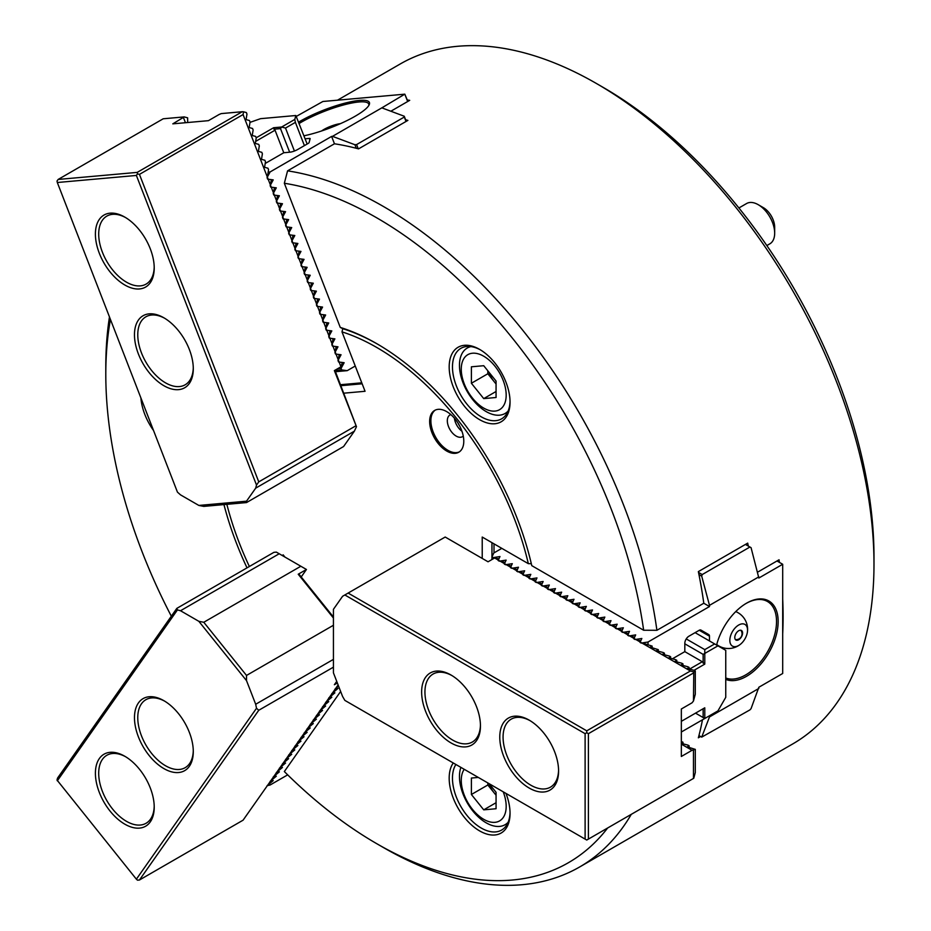 <?xml version="1.0" encoding="UTF-8"?>
<svg xmlns="http://www.w3.org/2000/svg" width="931" height="931" viewBox="0 0 931 931"><rect width="100%" height="100%" fill="white"/><g stroke="black" fill="none" stroke-linecap="round" stroke-linejoin="round"><path stroke-width="1.4" d="M748.303 546.078A392.556 226.652 60 0 0 747.698 543.122L698.355 571.611A392.556 226.652 -120 0 1 703.789 603.241L656.902 630.299A36029.514 20801.449 180 0 1 643.647 630.24A383.258 221.275 -120 0 0 284.339 183.256L340.269 327.421A7009.301 5528.057 -95.1 0 1 342.783 328.69A226.815 130.957 -120 0 1 377.625 344.179A226.815 130.957 -120 0 0 342.783 328.69A6787.362 5353.029 -95.1 0 0 341.991 331.867L365.057 391.288L343.807 393.185M340.269 327.421A229.142 132.295 -120 0 1 376.811 343.702A229.142 132.295 -120 0 1 531.776 565.652L643.647 630.24M779.387 562.359A392.556 226.652 -120 0 0 779.049 559.787L757.59 572.169M405.637 119.785A392.556 226.652 -120 0 1 407.894 120.39L358.54 148.879A392.556 226.652 60 0 0 334.462 143.781L287.574 170.85A36029.514 28415.563 84.9 0 0 284.339 183.256M457.971 423.023A11.626 6.715 -120 0 0 459.542 425.746M480.443 349.881A40.708 23.508 -120 0 0 460.903 348.322A40.708 23.508 -120 0 0 460.903 395.326A40.708 23.508 -120 0 0 501.611 418.834A40.708 23.508 -120 0 0 510.037 401.133M505.964 382.175A43.035 24.846 -120 0 0 479.616 349.393A43.035 24.846 -120 0 0 449.184 366.965A43.035 24.846 -120 0 0 479.616 419.672A43.035 24.846 -120 0 0 510.048 402.099A43.035 24.846 -120 0 0 505.964 382.175M407.336 99.989A392.556 226.652 60 0 1 409.71 100.339L390.845 111.231M153.545 430.518A43.035 24.846 60 0 1 144.829 414.435A43.035 24.846 60 0 1 140.895 397.921M171.327 616.206A383.258 221.275 60 0 1 105.797 374.332A383.258 221.275 60 0 1 110.428 319.403M105.797 374.332L105.797 366.733A392.556 226.652 60 0 1 109.462 316.924M247.018 567.852A229.142 132.295 60 0 1 223.952 504.59M700.612 736.502L698.355 737.806A392.556 226.652 60 0 0 702.486 719.791M782.692 633.918A392.556 226.652 -120 0 0 782.692 599.087M607.664 827.973A383.258 221.275 -120 0 1 376.799 843.719A383.258 221.275 -120 0 1 284.339 771.555L340.269 691.977A229.142 132.295 -120 0 0 341.13 692.699M453.257 762.978A43.035 24.846 -120 0 0 453.257 798.111A43.035 24.846 -120 0 0 479.616 830.906A43.035 24.846 -120 0 0 510.048 813.333A43.035 24.846 -120 0 0 505.964 793.398M376.799 843.719L383.374 847.513A392.556 226.652 -120 0 0 383.386 847.524A392.556 226.652 -120 0 0 579.664 866.959A392.556 226.652 -120 0 0 631.276 814.346M579.664 866.959L792.677 743.974A392.556 226.652 -120 0 0 873.988 564.267A392.556 226.652 -120 0 0 596.41 83.487A392.556 226.652 -120 0 0 400.121 64.041L337.522 100.176M656.902 630.299A392.556 226.652 -120 0 0 287.574 170.85M873.988 564.267L873.988 556.668A383.258 221.275 -120 0 0 602.985 87.281L596.41 83.487M455.876 764.479A40.708 23.508 -120 0 0 481.257 828.055A40.708 23.508 -120 0 0 501.611 830.068A40.708 23.508 -120 0 0 510.037 812.367M368.757 105.552A43.617 9.217 -21.2 0 0 368.734 104.004A43.617 9.217 -21.2 0 0 343.492 104.982A43.617 9.217 -21.2 0 0 301.365 122.17A43.617 9.217 -21.2 0 0 299.177 123.462M303.971 135.786A44.781 9.461 -21.2 0 0 369.165 104.819A44.781 9.461 -21.2 0 0 347.612 102.48A44.781 9.461 -21.2 0 0 300.236 121.17A44.781 9.461 -21.2 0 0 298.653 122.101M356.596 144.573L404.298 117.038L404.252 116.235L381.838 107.856L332.495 136.357L354.909 144.724L356.596 144.573L358.226 148.785M255.653 141.396L275.041 130.2L283.78 152.742L290.018 152.184A5.819 1.234 -21.2 0 0 297.687 149.495L307.975 143.56A3.491 0.733 -21.2 0 0 309.092 142.606L310.139 138.707A3.491 0.733 -21.2 0 0 310.139 138.579A3.491 0.733 -21.2 0 0 309.348 138.416L305.135 138.8M335.474 371.702L347.228 370.654L341.665 369.933L335.02 370.526M268.175 172.095L270.13 171.921L267.057 177.635L267.651 179.159L273.214 179.881L270.141 185.583L270.735 187.108L276.298 187.829L273.225 193.532L273.819 195.056L279.381 195.778L276.309 201.48L276.903 203.005L282.465 203.726L279.393 209.428L279.987 210.953L285.549 211.674L282.477 217.377L283.071 218.901L288.633 219.623L285.561 225.325L286.154 226.85L291.717 227.571L288.645 233.274L289.238 234.798L294.801 235.52L291.729 241.222L292.322 242.747L297.885 243.468L294.813 249.171L295.406 250.695L300.969 251.417L297.897 257.119L298.49 258.643L304.053 259.365L300.981 265.079L301.574 266.592L307.137 267.313L304.065 273.027L304.658 274.552L310.221 275.262L307.149 280.976L307.742 282.5L313.305 283.21L310.232 288.924L310.826 290.449L316.389 291.17L313.316 296.873L313.91 298.397L319.473 299.119L316.4 304.821L316.994 306.346L322.557 307.067L319.484 312.769L320.078 314.294L325.641 315.015L322.568 320.718L323.162 322.242L328.724 322.964L325.652 328.666L326.246 330.191L331.808 330.912L328.736 336.615L329.33 338.139L334.892 338.861L331.82 344.563L332.414 346.088L337.976 346.809L334.904 352.512L335.497 354.036L341.06 354.758L337.988 360.46L338.581 361.984L344.144 362.706L341.072 368.408L337.627 368.723M344.144 362.706L342.189 362.881L340.955 366.802L243.084 114.548L139.452 174.376L137.497 173.853L136.38 175.447L57.315 182.511L177.449 492.138L180.521 494.861L198.85 505.44L246.517 501.181L255.688 488.147L354.385 431.158L343.574 446.543L246.517 502.577L246.517 501.181M341.06 354.758L339.105 354.932L338.593 358.086M337.976 346.809L336.021 346.984L335.509 350.137M334.892 338.861L332.937 339.035L332.425 342.189M331.808 330.912L329.853 331.087L329.341 334.241M328.724 322.964L326.769 323.138L326.246 326.281M325.641 315.015L323.685 315.19L323.162 318.332M322.557 307.067L320.601 307.242L320.078 310.384M319.473 299.119L317.518 299.293L316.994 302.435M316.389 291.17L314.434 291.345L313.91 294.487M313.305 283.21L311.35 283.385L310.826 286.539M310.221 275.262L308.266 275.436L307.742 278.59M307.137 267.313L305.182 267.488L304.658 270.642M304.053 259.365L302.098 259.54L301.574 262.693M300.969 251.417L299.014 251.591L298.49 254.745M297.885 243.468L295.93 243.643L295.406 246.796M294.801 235.52L292.846 235.694L292.322 238.848M291.717 227.571L289.762 227.746L289.238 230.9M288.633 219.623L286.678 219.797L286.154 222.951M285.549 211.674L283.594 211.849L283.071 215.003M282.465 203.726L280.51 203.901L279.987 207.043M279.381 195.778L277.426 195.952L276.903 199.094M276.298 187.829L274.342 188.004L273.819 191.146M273.214 179.881L271.258 180.055L270.735 183.198M381.838 107.856L404.799 94.171L407.883 101.398M407.662 101.526L404.799 94.171L322.894 101.491L296.419 116.34M355.246 366.023L347.228 370.654M334.462 143.781L331.611 136.426L332.495 136.357M270.13 171.921L331.611 136.426M341.665 369.933L341.072 368.408M283.78 152.742L265.195 163.472M404.252 116.235L406.23 121.344M404.298 117.038L406.009 121.472M354.909 144.724L356.282 148.285M338.535 686.019L334.904 689.184L337.976 688.463L331.82 693.572L334.892 692.85L328.736 697.959L331.808 697.238L325.652 702.346L328.724 701.625L322.568 706.734L325.641 706.012L319.484 711.121L322.557 710.4L316.4 715.508L319.473 714.787L313.316 719.896L316.389 719.174L310.232 724.283L313.305 723.562L307.149 728.67L310.221 727.949L304.065 733.058L307.137 732.336L300.981 737.445L304.053 736.724L297.897 741.832L300.969 741.123L294.813 746.22L297.885 745.51L291.729 750.607L294.801 749.897L288.645 755.006L291.717 754.285L285.561 759.393L288.633 758.672L282.477 763.781L285.549 763.059L279.393 768.168L282.465 767.447L276.309 772.555L279.381 771.834L273.225 776.943L276.298 776.221L270.141 781.33L273.214 780.609L267.057 785.717L270.13 784.996L287.679 774.86M758.846 688.44L709.492 716.928L701.706 737.131L749.932 709.888L751.061 708.642L758.846 687.253L782.692 673.485L782.692 564.267L758.846 578.035L751.061 547.661L745.44 544.426M749.932 547.021L702.23 574.555L698.518 572.414M758.846 576.848L709.492 605.348L701.706 576.161L698.948 574.567M701.706 576.161L702.23 574.555M491.952 542.657L491.952 559.543L491.975 556.924L493.162 557.611L499.97 556.552L498.143 560.485L499.33 561.172L506.138 560.113L504.311 564.046L505.498 564.733L512.306 563.674L510.479 567.607L511.666 568.294L518.474 567.235L516.647 571.168L517.834 571.855L524.642 570.796L522.815 574.73L524.002 575.416L530.81 574.357L528.983 578.291L530.17 578.977L536.978 577.918L535.15 581.852L536.337 582.538L543.145 581.479L541.318 585.413L542.505 586.099L549.313 585.04L547.486 588.974L548.673 589.66L555.481 588.601L553.666 592.535L554.841 593.222L561.649 592.163L559.834 596.096L561.009 596.783L567.817 595.724L566.001 599.657L567.177 600.344L573.996 599.285L572.169 603.218L573.345 603.905L580.164 602.846L578.337 606.779L579.513 607.466L586.332 606.407L584.505 610.34L585.68 611.027L592.5 609.968L590.673 613.901L591.848 614.588L598.668 613.529L596.841 617.462L598.028 618.149L604.836 617.09L603.009 621.024L604.196 621.71L611.004 620.651L609.177 624.585L610.364 625.271L617.172 624.212L615.344 628.146L616.531 628.832L623.339 627.773L621.512 631.707L622.699 632.393L629.507 631.346L627.68 635.268L628.867 635.954L635.675 634.907L633.848 638.829L635.035 639.516L641.843 638.468L640.016 642.39L641.203 643.077L648.011 642.029L709.492 606.535L709.492 605.348M725.749 677.977A43.617 25.184 120 0 0 768.378 650.315A43.617 25.184 120 0 0 767.493 601.519A43.617 25.184 120 0 0 746.092 603.451M725.749 679.362A44.781 25.859 120 0 0 776.163 635.431A44.781 25.859 120 0 0 746.499 603.207L746.499 603.207A44.781 25.859 120 0 0 716.591 645.055M709.492 640.959L709.492 636.199A3.491 2.013 -60 0 0 708.77 634.605L700.962 630.101A3.491 2.013 -60 0 0 699.216 630.264L709.492 636.199M681.341 731.999L717.941 710.888L725.749 697.354L725.749 650.338L717.941 645.835L704.779 653.434L704.779 649.629L686.24 638.922M701.706 737.131L698.948 735.537M709.492 715.764L709.492 716.928M648.011 642.029L648.011 644.624M694.026 670.32L704.779 664.117L702.311 661.743L684.82 651.642L672.415 658.799M684.82 651.642L684.82 643.333A5.819 3.363 -60 0 1 688.928 636.21L699.216 630.264M493.162 557.611L493.162 558.844M501.821 548.359L493.802 552.991L491.975 556.924M703.789 603.241L709.492 606.535M782.692 564.267L776.989 560.974M700.95 630.089L708.77 634.605L700.95 630.089M284.933 557.064L283.14 554.829L282.535 555.679M494 543.844L494 552.874M341.991 331.867A224.487 129.607 -120 0 1 528.331 563.662L482.223 537.047L482.223 558.414M461.951 431.251A12.499 7.215 60 0 1 454.409 418.182M435.277 410.106A24.136 13.93 -120 0 0 435.883 437.593A24.136 13.93 -120 0 0 459.379 451.849M461.497 430.017A24.136 13.93 -120 0 0 434.649 410.431A24.136 13.93 -120 0 0 434.649 438.303A24.136 13.93 -120 0 0 458.785 452.233A24.136 13.93 -120 0 0 461.497 430.017M450.883 414.632A12.499 7.215 -120 0 0 449.917 415.04A12.499 7.215 -120 0 0 449.917 429.482A12.499 7.215 -120 0 0 462.428 436.697A12.499 7.215 -120 0 0 463.266 436.069M361.763 382.816L340.525 384.712M362.147 383.793L340.897 385.69M226.85 504.334A224.487 129.607 -120 0 0 249.368 566.502M528.331 563.662A6787.362 3918.649 -0 0 0 530.391 563.697M746.359 635.943A12.522 7.239 -60 0 1 740.25 644.427A12.522 7.239 -60 0 1 729.846 640.97A12.522 7.239 -60 0 1 739.214 624.748A12.522 7.239 -60 0 1 747.407 632.033A12.522 7.239 -60 0 1 746.359 635.943M742.077 635.559A5.528 3.189 -60 0 1 735.932 640.039A5.528 3.189 -60 0 1 735.932 633.662A5.528 3.189 -60 0 1 741.448 630.473A5.528 3.189 -60 0 1 742.077 635.559M740.797 630.24A5.528 3.189 -60 0 1 740.832 630.287A5.819 5.819 0 0 1 735.467 639.597A5.528 3.189 -60 0 1 735.397 639.585M321.626 130.957A12.522 2.642 158.8 0 1 340.374 123.683M487.832 370.817L487.832 373.762L496.06 383.991M489.008 372.284A17.445 10.078 -120 0 0 494 381.431A17.445 10.078 -120 0 0 496.06 383.712M471.389 383.258L471.389 366.802L483.724 365.708L496.06 381.058L496.06 397.502L483.724 398.608L471.389 383.258L487.832 373.762M496.06 391.486L483.724 398.608M470.9 346.588A37.799 21.82 -120 0 0 467.292 347.996A37.799 21.82 -120 0 0 459.46 365.301A37.799 21.82 -120 0 0 475.962 403.344A37.799 21.82 -120 0 0 505.091 413.469A37.799 21.82 -120 0 0 508.117 411.048M461.264 369.188A31.759 18.341 -120 0 0 494.955 411.095A31.759 18.341 -120 0 0 494.955 366.186A31.759 18.341 -120 0 0 461.264 369.188M766.841 245.563L769.856 243.817A23.263 13.43 -120 0 0 774.673 233.169L774.673 227.234A15.99 9.229 -120 0 0 763.362 207.648L758.218 204.68A23.263 13.43 -120 0 0 746.592 203.528L738.911 207.962M774.673 233.169A23.263 13.43 -120 0 0 758.218 204.68M487.832 782.936L487.832 784.996L496.06 795.225M489.054 783.634A17.445 10.078 -120 0 0 494 792.665A17.445 10.078 -120 0 0 496.06 794.946M487.832 784.996L471.389 794.492L471.389 778.048L478.29 777.432M489.159 783.693L496.06 792.293L496.06 808.736L483.724 809.842L471.389 794.492M496.06 802.72L483.724 809.842M460.892 767.388A37.799 21.82 -120 0 0 459.46 776.535A37.799 21.82 -120 0 0 475.962 814.578A37.799 21.82 -120 0 0 505.091 824.703A37.799 21.82 -120 0 0 508.117 822.282M464.208 769.297A31.759 18.341 -120 0 0 461.264 780.422A31.759 18.341 -120 0 0 489.473 821.782A31.759 18.341 -120 0 0 503.24 791.827M702.311 661.743L689.534 669.11M704.779 649.629L714.647 643.938L717.941 645.835M704.779 664.117L704.779 653.434L703.138 654.377L703.138 663.163M714.647 643.938L695.096 632.649M703.138 654.377L684.82 643.81M702.311 709.224L704.779 707.804L704.779 718.488L703.138 717.533L703.138 708.747M681.341 721.339L704.779 707.804M703.138 717.533L695.527 713.146M250.008 122.368L260.575 118.668L295.825 115.514L307.16 144.026M275.041 130.2L273.609 127.733L281.627 127.023L285.514 128.059L294.417 151.02M256.176 137.8L273.609 127.733M273.912 129.211L280.499 128.618L281.627 127.023L294.79 119.424L295.383 122.368L285.514 128.059M280.499 128.618L289.657 152.219M295.383 122.368L304.402 145.62M294.79 119.424L295.825 115.514M681.341 741.448L682.958 742.251L681.341 743.182M682.958 743.799L682.958 742.251M681.341 743.357L687.939 745.126L689.126 745.812L687.299 746.871L695.294 749.374L692.036 750.305L681.341 756.472L681.341 708.991L692.036 702.812L693.467 701.02L693.77 671.903L690.383 670.995L586.751 730.835L586.751 732.732L585.11 733.675L344.842 594.967L342.596 596.259L333.438 609.305L333.438 672.869L342.596 696.493L344.842 700.38L585.11 839.099L585.11 733.675M689.126 747.36L689.126 745.812M693.467 673.02L588.404 733.675L588.404 839.099L693.77 778.258L695.294 772.567L695.294 749.374M681.341 744.125L692.036 750.305M693.467 778.432L693.467 750.433M498.9 558.868L494.64 557.983L488.053 561.789L445.193 537.036L344.842 594.967M588.404 733.675L586.751 732.732M505.068 562.429L502.251 561.672M511.235 565.99L508.419 565.233M517.403 569.551L514.587 568.794M523.571 573.112L520.755 572.356M529.739 576.673L526.923 575.917M535.907 580.234L533.091 579.478M542.075 583.795L539.258 583.039M548.243 587.356L545.426 586.6M554.41 590.917L551.594 590.161M560.578 594.478L557.762 593.722M566.746 598.039L563.93 597.283M572.914 601.601L570.098 600.844M579.082 605.162L576.266 604.417M585.25 608.723L582.434 607.978M591.418 612.284L588.601 611.539M597.586 615.845L594.769 615.1M603.754 619.406L600.937 618.661M609.921 622.967L607.105 622.222M616.101 626.54L613.273 625.783M622.269 630.101L619.452 629.344M628.437 633.662L625.62 632.905M634.605 637.223L631.788 636.467M640.772 640.784L637.956 640.028M693.77 671.903L695.294 671.018L694.107 670.343L687.299 668.516L689.126 667.457L687.939 666.782L681.131 664.955L682.958 663.896L681.771 663.221L674.963 661.394L676.79 660.335L675.603 659.66L668.795 657.833L670.623 656.774L669.436 656.099L662.628 654.272L664.455 653.213L663.268 652.538L656.46 650.711L658.287 649.652L650.292 647.15L652.119 646.091L644.124 643.589M652.119 646.091L652.119 647.639M658.287 649.652L658.287 651.2M664.455 653.213L664.455 654.761M670.623 656.774L670.623 658.322M676.79 660.335L676.79 661.883M682.958 663.896L682.958 665.444M689.126 667.457L689.126 669.005M695.294 671.018L695.294 694.212L693.467 701.02M494.64 557.983L690.383 670.995M348.136 593.07L586.751 730.835M530.018 720.641A39.253 22.67 -120 0 0 511.2 719.151A39.253 22.67 -120 0 0 505.184 750.607A39.253 22.67 -120 0 0 530.821 785.205A39.253 22.67 -120 0 0 550.454 787.149A39.253 22.67 -120 0 0 558.577 770.1M529.18 788.045A41.581 24.008 -120 0 0 558.588 771.077A41.581 24.008 -120 0 0 529.18 720.14A41.581 24.008 -120 0 0 499.772 737.119A41.581 24.008 -120 0 0 529.18 788.045M588.404 839.099L586.751 840.041L585.11 839.099M451.884 675.534A39.253 22.67 -120 0 0 433.066 674.044A39.253 22.67 -120 0 0 427.05 705.5A39.253 22.67 -120 0 0 452.687 740.087A39.253 22.67 -120 0 0 472.32 742.03A39.253 22.67 -120 0 0 480.443 724.993M451.046 742.938A41.581 24.008 -120 0 0 480.454 725.959A41.581 24.008 -120 0 0 451.046 675.033A41.581 24.008 -120 0 0 421.638 692.012A41.581 24.008 -120 0 0 451.046 742.938M267.651 175.249L268.559 169.733L267.977 168.22L264.567 167.301L265.475 161.785L264.893 160.26L261.483 159.352L262.391 153.836L261.809 152.312L258.399 151.404L259.307 145.888L258.713 144.363L255.315 143.455L256.223 137.939L255.629 136.415L252.231 135.507L253.139 129.991L252.545 128.466L249.147 127.559L250.055 122.042L249.461 120.518L246.063 119.61L246.971 114.094L246.378 112.57L243.538 111.801L243.084 114.548M219.111 114.49L208.416 120.669L172.805 123.846L184.21 116.91L163.204 118.784L58.141 179.45L137.206 172.386L242.269 111.72L221.264 113.594L219.111 114.49M340.955 366.802L334.369 370.596L356.468 426.666L354.385 431.158M58.141 179.45L57.012 181.045L57.315 182.511M246.517 502.577L203.784 506.394L198.85 505.44M187.69 122.52L187.62 117.818L184.21 116.91M185.455 122.717L183.488 117.678M125.65 217.598A39.253 22.67 -120 0 0 106.832 216.108A39.253 22.67 -120 0 0 106.832 261.436A39.253 22.67 -120 0 0 146.086 284.106A39.253 22.67 -120 0 0 154.209 267.057M150.275 248.786A41.581 24.008 -120 0 0 124.812 217.109A41.581 24.008 -120 0 0 95.404 234.077A41.581 24.008 -120 0 0 124.812 285.002A41.581 24.008 -120 0 0 154.22 268.035A41.581 24.008 -120 0 0 150.275 248.786M334.927 370.282L356.468 426.666M242.269 111.72L243.538 111.801M137.206 172.386L137.497 173.853M255.688 488.147L256.514 485.074L258.76 481.874L355.805 425.839M164.717 318.286A39.253 22.67 -120 0 0 145.899 316.796A39.253 22.67 -120 0 0 145.899 362.124A39.253 22.67 -120 0 0 185.153 384.794A39.253 22.67 -120 0 0 193.276 367.757M189.342 349.474A41.581 24.008 -120 0 0 163.879 317.797A41.581 24.008 -120 0 0 134.471 334.764A41.581 24.008 -120 0 0 163.879 385.702A41.581 24.008 -120 0 0 193.287 368.723A41.581 24.008 -120 0 0 189.342 349.474M256.514 485.074L136.38 175.447M258.76 481.874L139.452 174.376M301.213 576.941L306.45 569.481L298.223 574.229L299.258 574.508L333.438 617.032M333.438 659.369L255.688 704.255L256.514 708.27L136.38 879.178L137.497 880.179L139.452 880.004L243.084 820.176L338.128 684.948M333.438 667.155L258.76 710.272L256.514 708.27M336.731 681.376L334.369 684.727L337.371 683.005M333.438 625.26L246.517 675.441L246.517 680.631L255.688 704.255M258.76 710.272L139.452 880.004M125.65 756.763A39.253 22.67 -120 0 0 106.832 755.274A39.253 22.67 -120 0 0 102.422 759.359A39.253 22.67 -120 0 0 109.555 804.943A39.253 22.67 -120 0 0 146.086 823.26A39.253 22.67 -120 0 0 154.209 806.223M99.349 758.544A41.581 24.008 -120 0 0 117.201 818.617A41.581 24.008 -120 0 0 154.22 807.189A41.581 24.008 -120 0 0 124.812 756.263A41.581 24.008 -120 0 0 99.349 758.544M198.85 621.326L180.521 610.736L279.207 553.759L300.841 566.246L203.784 622.269L198.85 621.326L246.517 680.631M180.521 610.736L177.449 609.921L176.843 608.362L273.9 552.339L276.367 552.118L279.207 553.759M300.841 566.246L306.45 569.481M333.438 618.033L298.223 574.229M176.843 608.362L57.536 778.107L57.012 780.05L136.38 879.178M203.784 622.269L246.517 675.441M164.717 701.183A39.253 22.67 -120 0 0 145.899 699.693A39.253 22.67 -120 0 0 141.489 703.778A39.253 22.67 -120 0 0 148.623 749.362A39.253 22.67 -120 0 0 185.153 767.691A39.253 22.67 -120 0 0 193.276 750.642M138.416 702.963A41.581 24.008 -120 0 0 156.268 763.036A41.581 24.008 -120 0 0 193.287 751.62A41.581 24.008 -120 0 0 163.879 700.682A41.581 24.008 -120 0 0 138.416 702.963M177.449 609.921L57.315 780.818M309.86 139.731L309.348 138.416M747.407 632.033A19.19 19.19 0 0 0 735.746 611.586M716.719 644.543A19.19 19.19 0 0 0 740.25 644.427M334.171 126.313A5.819 5.819 0 0 0 327.98 128.722M505.091 413.469L507.709 411.956M467.292 347.996L469.911 346.483M505.091 824.703L507.709 823.19"/></g></svg>
